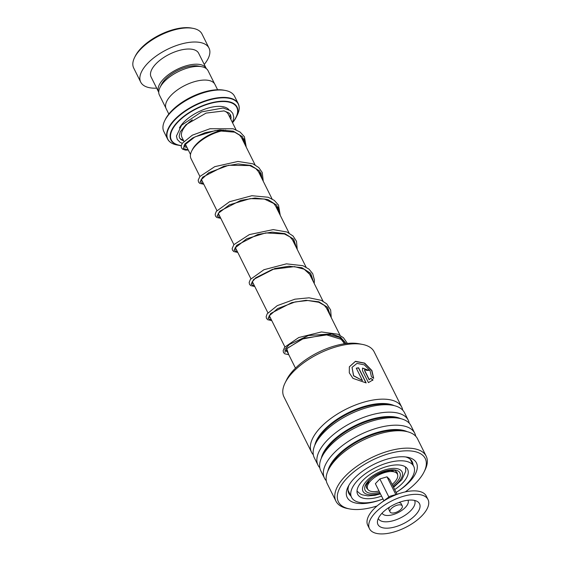 <?xml version="1.0" encoding="UTF-8"?>
<svg xmlns="http://www.w3.org/2000/svg" width="562" height="562" viewBox="0 0 562 562"><rect width="100%" height="100%" fill="white"/><g stroke="black" fill="none" stroke-linecap="round" stroke-linejoin="round"><path stroke-width="0.84" d="M165.853 107.988L159.369 94.978A27.201 12.434 -26.5 0 1 159.98 87.539L161.512 84.426A23.983 10.959 -26.5 0 1 163.563 81.216A23.983 10.959 -26.5 0 1 198.337 66.063L201.744 66.716A27.201 12.434 -26.5 0 1 208.052 70.707L214.536 83.717M159.98 87.539A27.201 12.434 -26.5 0 1 162.306 83.907A27.201 12.434 -26.5 0 1 201.744 66.716M368.04 483.798A14.31 6.54 -26.5 0 1 367.372 483.144M367.632 482.744A14.31 6.54 153.5 0 0 368.243 483.081M225.755 130.201A27.278 12.469 153.5 0 0 193.953 147.511A27.278 12.469 153.5 0 0 191.621 151.15L192.274 149.836A25.915 11.844 -26.5 0 1 194.487 146.373A25.915 11.844 -26.5 0 1 223.592 130.089M164.722 120.725L165.369 119.404A38.153 17.443 -26.5 0 1 168.628 114.311A38.153 17.443 -26.5 0 1 223.95 90.201L225.397 90.475A39.516 18.061 153.5 0 0 168.094 115.449A39.516 18.061 153.5 0 0 164.722 120.725A39.516 18.061 153.5 0 0 163.837 131.543L167.532 138.955A39.516 18.061 -26.5 0 1 171.789 122.86A39.516 18.061 -26.5 0 1 208.607 99.748A39.516 18.061 -26.5 0 1 238.26 103.689A39.516 18.061 -26.5 0 1 239.166 107.714M237.389 114.838A39.354 17.991 153.5 0 0 218.042 98.174A39.354 17.991 153.5 0 0 172.07 123.162A39.354 17.991 153.5 0 0 176.96 144.968L181.231 145.72A36.952 16.888 -26.5 0 1 179.51 145.453A36.952 16.888 -26.5 0 1 174.923 124.982A36.952 16.888 -26.5 0 1 218.084 101.525A36.952 16.888 -26.5 0 1 236.244 117.17L237.389 114.838C239.475 110.552 239.77 106.836 238.26 103.689L234.565 96.278A39.516 18.061 153.5 0 0 225.397 90.475M168.825 114.058L166.155 108.712A27.25 12.455 -26.5 0 1 169.099 97.612A27.25 12.455 -26.5 0 1 194.487 81.673A27.25 12.455 -26.5 0 1 214.937 84.398L217.599 89.744M191.621 151.15A27.278 12.469 153.5 0 0 191.01 158.617L199.91 176.468M392.873 470.429A14.31 6.54 -26.5 0 1 392.993 471.356M392.304 471.082A14.31 6.54 153.5 0 0 392.402 470.394M134.543 57.584L135.196 56.263A36.79 16.818 -26.5 0 1 138.336 51.346A36.79 16.818 -26.5 0 1 191.684 28.1L193.124 28.374A38.153 17.443 153.5 0 0 137.802 52.484A38.153 17.443 153.5 0 0 134.543 57.584A38.153 17.443 153.5 0 0 133.693 68.023L140.718 82.122A38.153 17.443 153.5 0 0 156.672 88.157M204.231 64.447A38.153 17.443 153.5 0 0 204.898 63.618A38.153 17.443 153.5 0 0 209.008 48.079L201.983 33.98A38.153 17.443 153.5 0 0 193.124 28.374M206.303 68.606A26.569 12.146 153.5 0 0 206.219 68.431A26.569 12.146 153.5 0 0 186.275 65.775A26.569 12.146 153.5 0 0 161.519 81.321A26.569 12.146 153.5 0 0 158.66 92.14A26.569 12.146 153.5 0 0 158.751 92.316M206.219 68.431L198.646 53.242A26.569 12.146 153.5 0 0 178.709 50.594A26.569 12.146 153.5 0 0 153.953 66.133A26.569 12.146 153.5 0 0 151.087 76.959L158.66 92.14M209.008 48.079A38.153 17.443 153.5 0 0 180.381 44.272A38.153 17.443 153.5 0 0 144.834 66.583A38.153 17.443 153.5 0 0 140.718 82.122M402.329 507.1A6.814 3.112 153.5 0 0 402.244 505.884A6.814 3.112 153.5 0 0 395.908 505.624A6.814 3.112 153.5 0 0 389.958 510.746A6.814 3.112 153.5 0 0 390.049 511.961A6.814 3.112 153.5 0 0 396.386 512.221A6.814 3.112 153.5 0 0 402.329 507.1M402.244 505.884L401.163 503.714A6.814 3.112 153.5 0 0 398.542 502.632M389.677 507.05A6.814 3.112 153.5 0 0 388.876 508.575A6.814 3.112 153.5 0 0 388.967 509.79L390.049 511.961M428.012 499.534L426.277 496.063A32.701 14.949 153.5 0 0 395.859 494.813A32.701 14.949 153.5 0 0 367.316 519.4A32.701 14.949 153.5 0 0 367.745 525.252L369.473 528.723A32.701 14.949 153.5 0 0 399.891 529.973A32.701 14.949 153.5 0 0 428.434 505.386A32.701 14.949 153.5 0 0 428.012 499.534A32.701 14.949 153.5 0 0 397.587 498.283A32.701 14.949 153.5 0 0 369.051 522.871A32.701 14.949 153.5 0 0 369.473 528.723M377.643 520.342A23.239 10.622 153.5 0 0 377.432 521.585A23.239 10.622 153.5 0 0 396.681 526.418A23.239 10.622 153.5 0 0 419.842 507.915A23.239 10.622 153.5 0 0 417.524 501.599A23.239 10.622 153.5 0 0 395.058 504.107A23.239 10.622 153.5 0 0 377.643 520.342M396.702 493.598L389.663 479.484L387.007 476.836L379.863 478.943L375.374 483.692L383.579 500.145M379.863 478.943L388.785 496.836M387.007 476.836L395.543 493.956M378.999 490.963A16.621 7.601 -26.5 0 1 368.328 489.952A16.621 7.601 -26.5 0 1 367.471 485.863A16.621 7.601 -26.5 0 1 379.125 474.792A16.621 7.601 -26.5 0 1 394.988 472.143A16.621 7.601 -26.5 0 1 396.709 473.225A16.621 7.601 -26.5 0 1 392.121 484.423M285.046 383.01L286.599 379.842A47.145 21.553 -26.5 0 1 288.313 376.807A47.145 21.553 -26.5 0 1 358.992 343.754L362.455 344.415A50.418 23.049 153.5 0 0 286.88 379.757A50.418 23.049 153.5 0 0 285.046 383.01A50.418 23.049 153.5 0 0 283.915 396.807L311.51 452.164A50.418 23.049 -26.5 0 1 314.474 435.114A50.418 23.049 -26.5 0 1 361.282 402.94A50.418 23.049 -26.5 0 1 401.753 407.169A50.418 23.049 -26.5 0 1 402.722 410.162M405.279 491.905A48.508 22.171 153.5 0 0 422.371 474.932A48.508 22.171 153.5 0 0 424.134 471.799A48.508 22.171 153.5 0 0 397.931 451.609A48.508 22.171 153.5 0 0 341.253 485.413A48.508 22.171 153.5 0 0 349.655 508.94A48.508 22.171 153.5 0 0 377.053 505.976M349.655 508.94L347.632 508.547A50.418 23.049 -26.5 0 1 335.935 501.149A50.418 23.049 -26.5 0 1 338.9 484.1A50.418 23.049 -26.5 0 1 385.701 451.932A50.418 23.049 -26.5 0 1 426.172 456.154A50.418 23.049 -26.5 0 1 425.048 469.951L424.134 471.799M349.459 484.353A38.701 17.689 -26.5 0 1 407.464 457.222A38.701 17.689 -26.5 0 1 414.166 475.993A38.701 17.689 -26.5 0 1 396.119 492.445A34.746 15.884 153.5 0 0 413.73 466.312A34.746 15.884 153.5 0 0 406.825 461.472A34.746 15.884 153.5 0 0 368.279 471.75A34.746 15.884 153.5 0 0 351.538 497.321A34.746 15.884 153.5 0 0 358.444 502.161A34.746 15.884 153.5 0 0 382.996 498.986A38.701 17.689 -26.5 0 1 348.047 486.847A38.701 17.689 -26.5 0 1 349.459 484.353M413.021 464.893A35.427 16.193 153.5 0 0 412.22 461.76A35.427 16.193 153.5 0 0 405.623 456.941M313.308 454.735A50.418 23.049 -26.5 0 1 311.51 452.164M319.799 467.753A50.418 23.049 -26.5 0 1 318.001 465.174L314.284 457.728A50.418 23.049 -26.5 0 1 315.415 443.931A50.418 23.049 -26.5 0 1 317.249 440.678A50.418 23.049 -26.5 0 1 392.824 405.335A50.418 23.049 -26.5 0 1 404.528 412.733L408.237 420.186A50.418 23.049 -26.5 0 1 409.213 423.172M318.001 465.174A50.418 23.049 -26.5 0 1 320.965 448.125A50.418 23.049 -26.5 0 1 367.766 415.957A50.418 23.049 -26.5 0 1 408.237 420.186M326.29 480.77A50.418 23.049 -26.5 0 1 324.492 478.192L320.776 470.745A50.418 23.049 -26.5 0 1 321.907 456.948A50.418 23.049 -26.5 0 1 323.74 453.696A50.418 23.049 -26.5 0 1 399.315 418.346A50.418 23.049 -26.5 0 1 411.012 425.75L414.728 433.204A50.418 23.049 -26.5 0 1 415.704 436.189M324.492 478.192A50.418 23.049 -26.5 0 1 327.456 461.142A50.418 23.049 -26.5 0 1 374.257 428.975A50.418 23.049 -26.5 0 1 414.728 433.204M335.935 501.149L327.267 483.756A50.418 23.049 -26.5 0 1 328.391 469.958A50.418 23.049 -26.5 0 1 330.231 466.706A50.418 23.049 -26.5 0 1 405.806 431.363A50.418 23.049 -26.5 0 1 417.503 438.767L426.172 456.154M401.753 407.169L374.151 351.819A50.418 23.049 153.5 0 0 362.455 344.415M369.276 379.659L370.604 378.521L372.999 379.87L368.426 382.617L362.504 370.737L362.504 368.054L368.96 370.386A50.418 23.049 -26.5 0 0 366.881 370.414L364.724 369.641L364.724 370.534L369.276 379.659L370.737 378.359L372.999 379.87L372.669 380.312M373.681 378.345L371.454 376.793L370.014 370.576L364.281 364.864L357.01 363.382L352.058 367.344L353.617 375.683L362.448 380.544L356.273 368.166A50.418 23.049 -26.5 0 1 358.605 367.78L366.15 382.912L352.936 378.352L349.29 372.817L349.346 366.803L355.458 361.31L364.675 363.101L371.904 370.527L373.681 378.345M348.932 485.21A35.427 16.193 153.5 0 0 348.805 493.373A35.427 16.193 153.5 0 0 350.828 495.902M352.03 367.408L353.554 375.823L362.448 380.544M356.343 368.293A50.144 22.923 -26.5 0 1 358.507 367.941L365.974 382.912M349.325 366.86L355.374 361.471L364.457 363.221L371.651 370.541L373.582 378.275M372.859 380.031L372.592 380.404M362.455 368.138L368.728 370.386M364.675 369.726L364.605 370.695L369.157 379.828M394.693 489.572A27.931 12.771 153.5 0 0 407.633 469.354A27.931 12.771 153.5 0 0 402.083 465.462A27.931 12.771 153.5 0 0 371.089 473.724A27.931 12.771 153.5 0 0 357.636 494.279A27.931 12.771 153.5 0 0 363.185 498.178A27.931 12.771 153.5 0 0 381.57 496.113M243.936 138.807L245.081 144.799L243.936 138.807M260.93 172.878L262.075 178.885L260.93 172.878M277.93 206.978L279.068 212.97L277.93 206.978M285.082 352.367L285.039 349.135L289.374 344.499L308.433 335.528L331.678 333.863L340.607 337.235L345.904 343.319L340.607 337.235L331.678 333.863L308.433 335.528L289.374 344.499L285.039 349.135L285.082 352.367M367.871 489.397A17.036 7.784 -26.5 0 1 366.319 485.884C366.136 485.406 366.782 484.065 368.279 481.859C373.934 472.53 396.161 468.16 395.697 471.237A17.036 7.784 -26.5 0 1 397.573 474.588M379.631 492.228A19.452 8.894 -26.5 0 1 367.211 482.344A19.452 8.894 -26.5 0 1 391.707 469.839A19.452 8.894 -26.5 0 1 397.826 480.833A19.452 8.894 -26.5 0 1 392.754 485.687M183.907 141.259L181.976 137.388A25.887 11.837 -26.5 0 1 184.772 126.843A25.887 11.837 -26.5 0 1 192.281 119.825M223.767 110.847A25.887 11.837 -26.5 0 1 228.32 114.29L236.047 129.794M393.274 486.727A21.827 9.976 153.5 0 0 399.701 480.742A21.827 9.976 153.5 0 0 392.824 468.406A21.827 9.976 153.5 0 0 365.342 482.442A21.827 9.976 153.5 0 0 380.151 493.267M183.381 140.205A28.613 13.081 -26.5 0 1 179.643 138.069M179.433 127.96A28.613 13.081 -26.5 0 1 181.547 124.785A28.613 13.081 -26.5 0 1 206.718 108.501A28.613 13.081 -26.5 0 1 228.846 109.653M236.244 117.17A36.952 16.888 -26.5 0 1 233.09 122.109A36.952 16.888 -26.5 0 1 232.682 122.614L236.244 117.17M232.816 122.291A36.565 16.712 153.5 0 0 232.844 122.249A36.565 16.712 153.5 0 0 221.337 101.581A36.565 16.712 153.5 0 0 175.288 125.094A36.565 16.712 153.5 0 0 181.259 145.579M170.202 142.102A39.516 18.061 -26.5 0 1 167.532 138.955C169.141 142.053 172.281 144.055 176.96 144.968M230.301 114.515A28.613 13.081 -26.5 0 1 229.725 117.107M184.027 145.79A36.565 16.712 153.5 0 0 186.162 145.783M186.212 145.881A36.952 16.888 -26.5 0 1 183.992 145.902L186.212 145.888M378.289 518.508A20.26 9.259 153.5 0 0 397.074 519.414A20.26 9.259 153.5 0 0 414.861 504.142A20.26 9.259 153.5 0 0 414.552 500.426M382.097 513.134A14.457 6.611 153.5 0 0 395.493 513.787A14.457 6.611 153.5 0 0 408.188 502.885A14.457 6.611 153.5 0 0 407.963 500.236M314.804 445.259A47.306 21.623 -26.5 0 1 318.31 437.25A47.306 21.623 -26.5 0 1 354.573 409.888A47.306 21.623 -26.5 0 1 394.257 405.645M321.295 458.276A47.306 21.623 -26.5 0 1 324.801 450.267A47.306 21.623 -26.5 0 1 361.064 422.898A47.306 21.623 -26.5 0 1 400.748 418.662M327.779 471.293A47.306 21.623 -26.5 0 1 331.292 463.285A47.306 21.623 -26.5 0 1 367.555 435.915A47.306 21.623 -26.5 0 1 407.239 431.679M315.415 443.931L316.898 440.917A47.306 21.623 -26.5 0 1 318.619 437.868A47.306 21.623 -26.5 0 1 389.529 404.703L392.824 405.335M321.907 456.948L323.382 453.934A47.306 21.623 -26.5 0 1 325.11 450.879A47.306 21.623 -26.5 0 1 396.02 417.721L399.315 418.346M328.391 469.958L329.873 466.945A47.306 21.623 -26.5 0 1 331.594 463.896A47.306 21.623 -26.5 0 1 402.511 430.731L405.806 431.363M188.193 149.857L183.338 148.53L184.856 143.97L192.71 137.957L205.306 132.618L219.911 129.92L233.286 131.171L242.503 136.735L245.636 145.916M203.669 183.999L200.107 181.962L202.706 177.135L223.824 166.261L238.07 163.949L250.905 165.446L259.665 171.024L262.63 180.002M220.662 218.091L217.108 216.054L219.7 211.228L240.824 200.346L255.064 198.035L267.898 199.538L276.666 205.116L279.63 214.087M237.656 252.176L234.101 250.139L236.7 245.313L257.817 234.438L272.057 232.12L284.892 233.623L293.659 239.201L296.624 248.172M254.656 286.269L251.095 284.224L253.694 279.398L274.811 268.524L289.058 266.212L301.892 267.709L310.653 273.287L313.617 282.264M271.65 320.354L268.088 318.317L270.687 313.491L291.804 302.609L306.051 300.298L318.886 301.801L327.646 307.379L330.611 316.35M288.643 354.439L286.739 348.595L303.817 338.303L329.17 334.552L339.603 337.432L346.044 343.572M344.302 343.811L342.968 341.134M340.073 335.317L325.974 307.049M323.073 301.232L308.981 272.956M306.079 267.147L291.987 238.871M289.086 233.054L274.987 204.786M272.085 198.969L257.993 170.693M255.092 164.884L241 136.608M405.469 466.931L405.743 471.251L401.83 479.758L393.569 487.324M357.003 491.097L360.284 493.914L362.216 494.813L367.941 495.895L374.861 495.326L380.446 493.865M295.479 368.152L286.283 349.704M284.892 346.909L269.289 315.612M267.891 312.816L252.289 281.527M250.898 278.731L235.295 247.442M233.904 244.646L218.302 213.349M216.911 210.56L201.308 179.264M190.504 154.487L185.214 143.879M378.64 504.662L389.845 496.288L403.277 492.382M368.735 481.29L367.471 485.863M390.576 470.401L394.988 472.143M186.977 147.42L183.978 146.766L184.28 145.235L194.902 136.91L215.274 130.574L234.649 132.161L239.581 135.14L242.377 138.702L243.36 141.343M202.397 181.456L200.978 180.859L200.999 179.938L208.699 172.773L228.629 165.27L249.739 165.572L255.836 168.621L259.237 172.534L260.354 175.428M219.398 215.548L217.972 214.937L218.344 213.272L229.437 204.814L250.174 198.632L264.344 199.032L273.708 203.437L276.546 207.238L277.347 209.521M236.391 249.633L234.965 249.029L235.042 247.975L246.62 238.808L265.763 232.907L284.449 233.982L289.943 236.883L293.167 240.599L294.34 243.606M253.385 283.719L251.966 283.122L252.001 282.166L255.64 277.86L272.556 269.339L294.446 266.613L304.204 269.233L310.252 274.839L311.341 277.691M270.378 317.811L268.959 317.207L269.121 315.942L277.621 308.573L295.141 301.927L307.779 300.508L318.766 302.272L324.337 305.391L327.246 308.924L328.334 311.784M287.379 351.896L285.868 350.92L287.133 348.475L302.194 339.048L325.7 334.615L341.106 339.293L344.611 343.761M230.87 119.404L231.08 117.339L230.518 114.915L228.994 112.997L224.097 110.911L206.092 113.095L186.022 124.659L180.269 131.838L179.159 136.18L179.601 137.985L180.901 139.58L183.76 140.964M232.584 122.839L233.806 117.24L232.794 113.384L230.378 110.623L223.149 107.995L201.61 111.859L181.589 125.256L176.433 136.067L177.262 139.404L180.114 142.348L182.228 143.338M188.291 150.047L185.46 150.124L182.615 149.197L181.477 147.855L181.182 146.099L182.214 143.359L192.323 135.182L210.019 128.726L233.216 128.775L240.044 132.021L244.4 136.728L246.254 147.153M203.795 184.252L199.777 183.395L198.548 182.095L198.175 180.212L199.882 176.503L214.74 166.668L237.958 161.449L252.886 163.809L258.787 167.56L262.257 172.527L263.255 181.245M220.789 218.337L216.749 217.473L215.499 216.103L215.176 214.284L216.307 211.375L229.57 201.716L251.86 195.717L268.172 197.255L274.27 200.374L278.506 205.102L280.248 215.33M237.782 252.429L233.757 251.565L232.471 250.139L232.162 248.46L233.904 244.639L249.345 234.593L273.209 229.605L286.922 232.008L293.041 235.991L296.49 241.316L297.242 249.423M254.776 286.515L250.694 285.615L249.5 284.295L249.17 282.398L250.392 279.419L263.929 269.725L286.388 263.845L302.89 265.685L308.967 269.107L312.704 273.659L314.404 279.946L314.235 283.508M271.776 320.6L267.737 319.736L266.458 318.303L266.156 316.631L267.175 313.821L277.235 305.651L294.888 299.188L309.037 297.811L321.239 300.319L326.698 303.845L330.66 310.006L331.236 317.593M288.77 354.692L284.688 353.793L283.494 352.479L283.15 350.66L284.667 347.197L298.773 337.516L321.415 331.952L337.748 334.2L343.445 337.706L347.421 343.424M351.538 497.321L348.004 490.247M413.73 466.312L410.197 459.238"/></g></svg>
